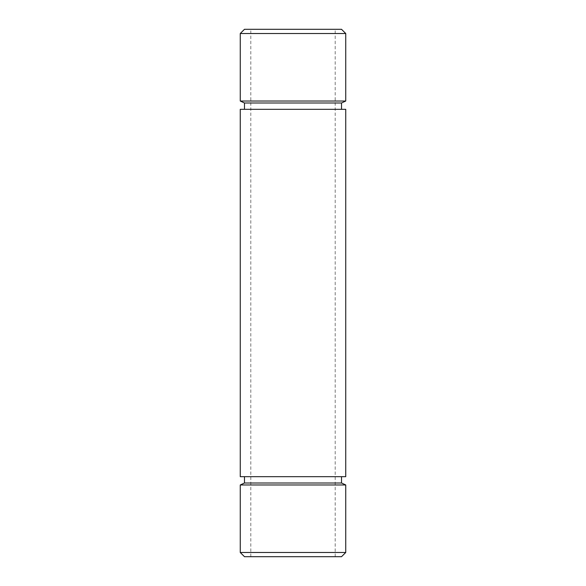 <?xml version="1.0" encoding="UTF-8"?>
<svg xmlns="http://www.w3.org/2000/svg" width="586" height="586" viewBox="0 0 586 586"><rect width="100%" height="100%" fill="white"/><g stroke="black" fill="none" stroke-linecap="round" stroke-linejoin="round"><path stroke-width="0.44" stroke-dasharray="2.93 2.2" d="M240.26 476.674L345.74 476.674M240.26 109.326L345.74 109.326M293 109.326L341.521 109.326L293 109.326M244.479 102.997L341.521 102.997M244.479 483.003L341.521 483.003M293 476.674L341.521 476.674L293 476.674M240.26 101.026L345.74 101.026M240.26 33.519L345.74 33.519M240.26 552.481L345.74 552.481M240.26 484.974L345.74 484.974M244.479 556.7L341.521 556.7M244.479 29.3L341.521 29.3M335.192 556.7L335.192 29.3M250.808 556.7L250.808 29.3"/><path stroke-width="0.88" d="M345.74 476.674L240.26 476.674L240.26 109.326L345.74 109.326L345.74 476.674M341.521 109.326L341.521 102.997L244.479 102.997L240.26 101.026L240.26 33.519L345.74 33.519L345.74 101.026L240.26 101.026M341.521 476.674L341.521 483.003L244.479 483.003L244.479 476.674M345.74 552.481L240.26 552.481L240.26 484.974L345.74 484.974L345.74 552.481L341.521 556.7L244.479 556.7L240.26 552.481M345.74 33.519L341.521 29.3L244.479 29.3L240.26 33.519M244.479 109.326L244.479 102.997M244.479 483.003L240.26 484.974M341.521 483.003L345.74 484.974M341.521 102.997L345.74 101.026"/></g></svg>
